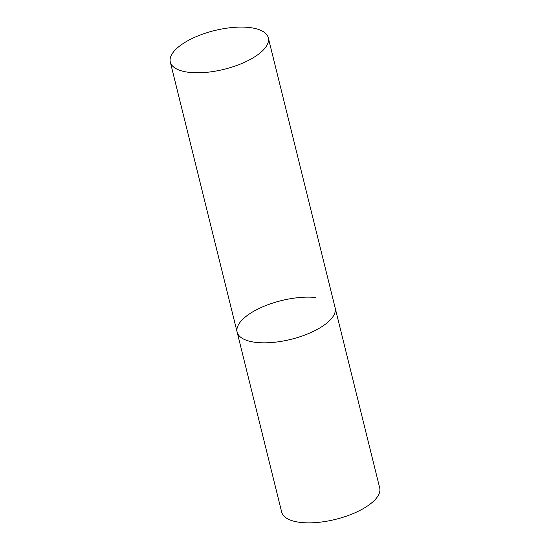 <?xml version="1.0" encoding="UTF-8"?>
<svg xmlns="http://www.w3.org/2000/svg" width="550" height="550" viewBox="0 0 550 550"><rect width="100%" height="100%" fill="white"/><g stroke="black" fill="none" stroke-linecap="round" stroke-linejoin="round"><path stroke-width="0.82" d="M268.311 37.812A50.476 19.951 -13.9 0 0 232.512 27.5A50.476 19.951 -13.9 0 0 179.843 45.877A50.476 19.951 -13.9 0 0 170.308 62.068A50.476 19.951 -13.9 0 0 206.106 72.38A50.476 19.951 -13.9 0 0 258.782 54.003A50.476 19.951 -13.9 0 0 268.311 37.812L379.692 487.884A50.476 19.951 166.1 0 1 354.888 512.827A50.476 19.951 166.1 0 1 301.262 522.5A50.476 19.951 166.1 0 1 281.689 512.139L237.139 332.111A50.476 19.951 -13.9 0 0 272.931 342.423A50.476 19.951 -13.9 0 0 325.607 324.046A50.476 19.951 -13.9 0 0 335.136 307.856A50.476 19.951 166.1 0 1 310.337 332.798A50.476 19.951 166.1 0 1 256.712 342.471A50.476 19.951 166.1 0 1 237.139 332.111A50.476 19.951 166.1 0 1 261.938 307.175A50.476 19.951 166.1 0 1 315.562 297.495M237.139 332.111L170.308 62.068"/></g></svg>
